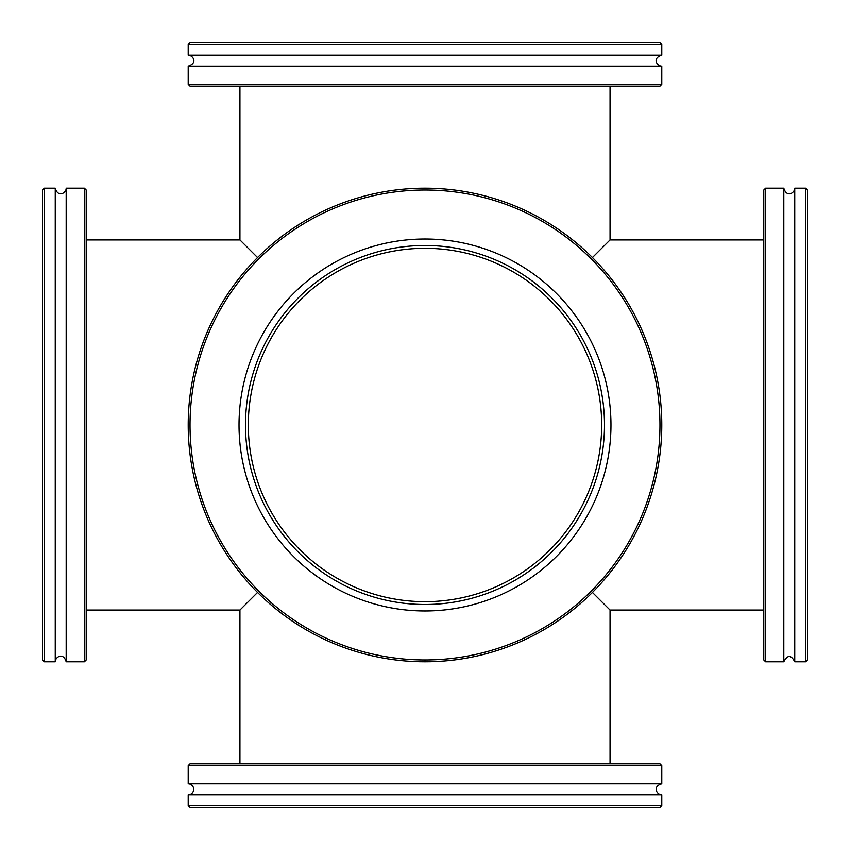 <?xml version="1.0" encoding="UTF-8"?>
<svg xmlns="http://www.w3.org/2000/svg" width="850" height="850" viewBox="0 0 850 850"><rect width="100%" height="100%" fill="white"/><g stroke="black" fill="none" stroke-linecap="round" stroke-linejoin="round"><path stroke-width="1.27" d="M601.683 425A176.683 176.683 0 0 1 336.664 578.011A176.683 176.683 0 0 1 336.664 271.989A176.683 176.683 0 0 1 601.683 425M86.211 239.944L239.944 239.944L257.571 257.571L239.944 239.944L239.944 86.211M592.429 257.571L610.056 239.944L592.429 257.571M610.056 86.211L610.056 239.944L763.789 239.944M257.571 592.429L239.944 610.056L257.571 592.429M610.056 763.789L610.056 610.056L592.429 592.429L610.056 610.056L763.789 610.056M661.789 765.606L659.961 763.789L190.039 763.789L188.211 765.606L661.789 765.606L661.789 783.817L188.211 783.817A5.461 5.461 0 0 1 193.683 789.289A5.461 5.461 0 0 1 188.211 794.75L188.211 805.683L190.039 807.5L659.961 807.5L661.789 805.683L188.211 805.683M661.789 805.683L661.789 794.75L188.211 794.75M425 190.039A234.961 234.961 0 0 1 628.49 542.481A234.961 234.961 0 0 1 221.51 542.481A234.961 234.961 0 0 1 425 190.039M425 188.211A236.789 236.789 0 0 0 188.211 425A236.789 236.789 0 0 0 425 661.789A236.789 236.789 0 0 0 661.789 425A236.789 236.789 0 0 0 425 188.211M425 239.031A185.969 185.969 0 0 0 239.031 425A185.969 185.969 0 0 0 425 610.969A185.969 185.969 0 0 0 610.969 425A185.969 185.969 0 0 0 425 239.031M425 245.501A179.499 179.499 0 0 0 245.501 425A179.499 179.499 0 0 0 425 604.499A179.499 179.499 0 0 0 604.499 425A179.499 179.499 0 0 0 425 245.501M84.394 661.789L86.211 659.961L86.211 190.039L84.394 188.211L84.394 661.789L66.183 661.789L66.183 188.211C66.417 192.759 58.14 198.241 55.25 188.211L44.317 188.211L44.317 661.789L42.5 659.961L42.5 190.039L44.317 188.211M44.317 661.789L55.25 661.789L55.25 188.211M188.211 84.394L190.039 86.211L659.961 86.211L661.789 84.394L188.211 84.394L188.211 66.183L661.789 66.183C657.433 66.374 651.567 58.427 661.789 55.25L661.789 44.317L188.211 44.317L190.039 42.5L659.961 42.5L661.789 44.317M188.211 44.317L188.211 55.25L661.789 55.25M765.606 188.211L763.789 190.039L763.789 659.961L765.606 661.789L765.606 188.211L783.817 188.211L783.817 661.789C787.461 654.734 791.106 654.734 794.75 661.789L805.683 661.789L805.683 188.211L807.5 190.039L807.5 659.961L805.683 661.789M805.683 188.211L794.75 188.211L794.75 661.789M86.211 610.056L239.944 610.056L239.944 763.789M188.211 765.606L188.211 783.817M661.789 794.75C657.167 794.994 651.844 786.59 661.789 783.817M84.394 188.211L66.183 188.211M55.25 661.789C55.037 657.358 63.123 651.642 66.183 661.789M661.789 84.394L661.789 66.183M188.211 55.25C192.429 55.059 198.56 62.773 188.211 66.183M765.606 661.789L783.817 661.789M794.75 188.211C794.952 192.589 786.962 198.411 783.817 188.211"/></g></svg>
